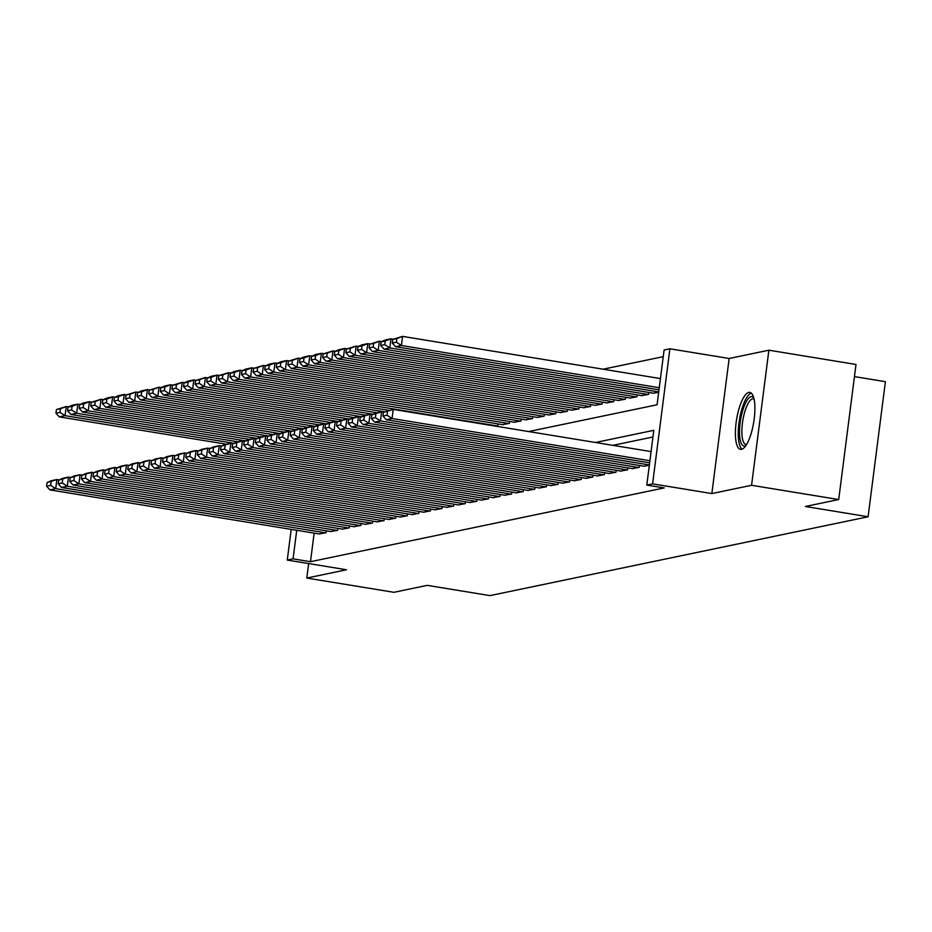 <?xml version="1.0" encoding="UTF-8"?>
<svg xmlns="http://www.w3.org/2000/svg" width="932" height="932" viewBox="0 0 932 932"><rect width="100%" height="100%" fill="white"/><g stroke="black" fill="none" stroke-linecap="round" stroke-linejoin="round"><path stroke-width="1.4" d="M748.792 392.407A28.88 8.679 -80.7 0 0 736.327 421.124A28.88 8.679 -80.7 0 0 740.474 449.387A28.88 8.679 -80.7 0 0 741.499 449.352A28.88 8.679 -80.7 0 0 753.965 420.635A28.88 8.679 -80.7 0 0 749.806 392.384A28.88 8.679 -80.7 0 0 748.792 392.407M528.619 431.551L657.083 404.756L664.097 350.001L669.898 348.789L652.598 483.859L646.796 485.071L653.81 430.316L595.443 442.49M729.15 358.482L711.85 493.564L751.565 485.281L838.707 499.54L856.007 364.459L768.877 350.199L729.15 358.482L669.898 348.789M854.446 376.61L885.4 381.677L868.1 516.759L490.011 595.618L427.264 585.354L393.921 592.309L306.791 578.05L346.518 569.767L287.266 560.062L291.192 529.376M663.246 356.665L603.132 369.2M751.565 485.281L768.877 350.199M308.643 563.569L306.791 578.05M643.861 466.21L649.336 465.266M632.269 468.621L639.201 467.386L639.445 465.487M620.665 471.044L627.597 469.81L627.842 467.899M609.074 473.468L616.005 472.221L616.25 470.322M597.47 475.879L604.402 474.644L604.647 472.745M585.879 478.302L592.81 477.067L593.055 475.157M574.275 480.726L581.207 479.479L581.452 477.58M562.683 483.137L569.615 481.902L569.86 479.992M551.08 485.56L558.012 484.314L558.256 482.415M539.488 487.984L546.42 486.737L546.665 484.838M527.885 490.395L534.817 489.16L535.061 487.25M516.293 492.818L523.225 491.572L523.469 489.673M504.69 495.23L511.621 493.995L511.866 492.096M493.098 497.653L500.03 496.418L500.263 494.508M481.495 500.076L488.426 498.83L488.671 496.931M469.903 502.488L476.835 501.253L477.067 499.354M458.299 504.911L465.231 503.676L465.476 501.765M446.696 507.334L453.628 506.088L453.872 504.189M435.104 509.746L442.036 508.511L442.281 506.612M423.501 512.169L430.433 510.934L430.677 509.023M411.909 514.592L418.841 513.346L419.085 511.447M400.306 517.004L407.237 515.769L407.482 513.87M388.714 519.427L395.646 518.192L395.89 516.281M377.111 521.85L384.042 520.604L384.287 518.705M365.519 524.262L372.45 523.027L372.695 521.116M353.915 526.685L360.847 525.438L361.092 523.539M342.324 529.108L349.255 527.862L349.5 525.963M330.72 531.52L337.652 530.285L337.897 528.374M495.929 426.204L497.781 425.819L498.026 423.92M502.441 424.643L509.373 423.396L509.618 421.497M514.045 422.219L520.976 420.984L521.221 419.074M525.636 419.808L532.568 418.561L532.813 416.662M537.24 417.385L544.172 416.138L544.416 414.239M548.843 414.961L555.775 413.726L556.008 411.816M560.435 412.55L567.367 411.303L567.611 409.404M572.038 410.127L578.97 408.88L579.215 406.981M583.63 407.703L590.562 406.469L590.806 404.57M595.233 405.292L602.165 404.045L602.41 402.146M606.825 402.869L613.757 401.634L614.002 399.723M618.429 400.445L625.36 399.211L625.605 397.312M630.02 398.034L636.952 396.787L637.197 394.888M641.624 395.611L648.556 394.376L648.8 392.465M653.216 393.188L658.691 392.255M314.154 533.127L310.484 561.705L664.225 487.925L646.796 485.071M652.959 436.98L612.872 445.345M319.128 533.943L326.06 532.696L326.305 530.797M711.85 493.564L652.598 483.859M310.484 561.705L293.056 558.862L287.266 560.062M838.707 499.54L805.365 506.484L868.1 516.759M296.726 530.273L293.056 558.862M319.676 534.036L49.909 489.882L55.71 488.671L56.875 479.549L47.066 482.578L46.6 486.224L50.654 485.374L51.132 481.728M59.17 479.922L56.875 479.549L51.085 480.761L47.066 482.578M325.478 532.824L55.71 488.671L50.654 485.374M46.6 486.224L49.909 489.882M68.525 406.911L66.23 406.538L65.065 415.66L233.909 443.294M226.313 444.203L59.264 416.872L55.955 413.214L60.009 412.363L60.475 408.717L56.421 409.556L55.955 413.214M56.421 409.556L66.23 406.538L60.475 408.717M60.009 412.363L65.065 415.66L59.264 416.872M745.938 445.484A24.989 7.514 99.3 0 1 739.577 435.069A24.989 7.514 99.3 0 1 744.062 406.48A24.989 7.514 99.3 0 1 753.743 397.813M754.035 398.989A23.149 6.955 -80.7 0 0 753.417 398.78A23.149 6.955 -80.7 0 0 745.227 410.36A23.149 6.955 -80.7 0 0 741.942 434.347A23.149 6.955 -80.7 0 0 745.938 444.459A23.149 6.955 -80.7 0 0 746.59 444.471M751.297 393.118A28.694 8.621 -80.7 0 0 738.33 437.108A28.694 8.621 -80.7 0 0 742.117 449.166M331.279 531.613L61.512 487.471L67.302 486.259L68.479 477.126L58.669 480.155L58.203 483.801L62.258 482.962L62.724 479.304M70.774 477.51L68.479 477.126L62.677 478.337L58.669 480.155M337.069 530.401L67.302 486.259L62.258 482.962M58.203 483.801L61.512 487.471M342.871 529.19L73.104 485.048L78.905 483.836L80.07 474.714L70.261 477.732L69.795 481.39L73.849 480.539L74.327 476.893M82.366 475.087L80.07 474.714L74.28 475.926L70.261 477.732M348.673 527.978L78.905 483.836L73.849 480.539M69.795 481.39L73.104 485.048M354.475 526.778L84.707 482.625L90.497 481.425L91.674 472.291L81.865 475.32L81.399 478.966L85.453 478.116L85.919 474.47M93.969 472.664L91.674 472.291L85.872 473.503L81.865 475.32M360.265 525.566L90.497 481.425L85.453 478.116M81.399 478.966L84.707 482.625M366.066 524.355L96.299 480.213L102.101 479.001L103.266 469.868L93.456 472.897L92.99 476.543L97.056 475.704L97.522 472.046M105.561 470.252L103.266 469.868L97.476 471.079L93.456 472.897M371.868 523.143L102.101 479.001L97.056 475.704M92.99 476.543L96.299 480.213M80.129 404.488L77.834 404.115L76.657 413.249L245.5 440.871M237.916 441.791L70.867 414.449L67.547 410.791L71.613 409.94L72.079 406.294L68.024 407.144L67.547 410.791M68.024 407.144L72.032 405.327L77.834 404.115L72.079 406.294M71.613 409.94L76.657 413.249L70.867 414.449M91.72 402.076L89.425 401.692L88.26 410.826L257.104 438.459M249.508 439.368L82.459 412.037L79.15 408.367L83.204 407.529L83.67 403.871L79.616 404.721L79.15 408.367M79.616 404.721L83.624 402.904L89.425 401.692L83.67 403.871M83.204 407.529L88.26 410.826L82.459 412.037M103.324 399.653L101.029 399.28L99.852 408.402L268.707 436.036M261.111 436.957L94.062 409.614L90.742 405.956L94.808 405.105L95.274 401.459L91.219 402.298L90.742 405.956M91.219 402.298L101.029 399.28L95.274 401.459M94.808 405.105L99.852 408.402L94.062 409.614M114.916 397.23L112.621 396.857L111.456 405.991L280.299 433.613M272.703 434.533L105.654 407.191L102.345 403.533L106.399 402.682L106.877 399.036L102.811 399.886L102.345 403.533M102.811 399.886L106.819 398.069L112.621 396.857L106.877 399.036M106.399 402.682L111.456 405.991L105.654 407.191M377.67 521.932L107.902 477.79L113.704 476.578L114.869 467.456L105.06 470.474L104.594 474.132L108.648 473.281L109.114 469.635M117.164 467.829L114.869 467.456L109.067 468.668L105.06 470.474M383.471 520.732L113.704 476.578L108.648 473.281M104.594 474.132L107.902 477.79M126.519 394.818L124.224 394.446L123.047 403.568L291.902 431.201M284.307 432.11L117.257 404.779L113.937 401.121L118.003 400.271L118.469 396.613L114.415 397.463L113.937 401.121M114.415 397.463L118.422 395.646L124.224 394.446L118.469 396.613M118.003 400.271L123.047 403.568L117.257 404.779M389.261 519.52L119.494 475.367L125.296 474.167L126.461 465.033L116.651 468.062L116.185 471.709L120.251 470.87L120.717 467.212M128.756 465.406L126.461 465.033L120.671 466.245L116.651 468.062M395.063 518.308L125.296 474.167L120.251 470.87M116.185 471.709L119.494 475.367M138.111 392.395L135.816 392.023L134.651 401.144L303.494 428.778M295.898 429.699L128.849 402.356L125.54 398.698L129.595 397.848L130.072 394.201L126.006 395.04L125.54 398.698M126.006 395.04L135.816 392.023L130.072 394.201M129.595 397.848L134.651 401.144L128.849 402.356M400.865 517.097L131.097 472.955L136.899 471.743L138.064 462.622L128.255 465.639L127.789 469.297L131.843 468.447L132.309 464.788M140.359 462.994L138.064 462.622L132.262 463.821L128.255 465.639M406.667 515.885L136.899 471.743L131.843 468.447M127.789 469.297L131.097 472.955M149.714 389.972L147.419 389.599L146.242 398.733L315.098 426.355M307.502 427.275L140.452 399.933L137.144 396.275L141.198 395.436L141.664 391.778L137.61 392.628L137.144 396.275M137.61 392.628L141.617 390.811L147.419 389.599L141.664 391.778M141.198 395.436L146.242 398.733L140.452 399.933M412.457 514.674L142.689 470.532L148.491 469.32L149.656 460.198L139.847 463.227L139.381 466.874L143.446 466.023L143.912 462.377M151.963 460.571L149.656 460.198L143.866 461.41L139.847 463.227M418.258 513.474L148.491 469.32L143.446 466.023M139.381 466.874L142.689 470.532M161.306 387.561L159.011 387.188L157.846 396.31L326.689 423.943M319.094 424.852L152.044 397.521L148.736 393.863L152.801 393.013L153.267 389.366L149.202 390.205L148.736 393.863M149.202 390.205L159.011 387.188L153.267 389.366M152.801 393.013L157.846 396.31L152.044 397.521M424.06 512.262L154.293 468.109L160.094 466.909L161.259 457.775L151.45 460.804L150.984 464.451L155.038 463.612L155.504 459.954M163.554 458.148L161.259 457.775L155.458 458.987L151.45 460.804M429.862 511.051L160.094 466.909L155.038 463.612M150.984 464.451L154.293 468.109M172.909 385.137L170.614 384.765L169.449 393.887L338.293 421.52M330.697 422.441L163.648 395.098L160.339 391.44L164.393 390.59L164.859 386.943L160.805 387.794L160.339 391.44M160.805 387.794L164.813 385.976L170.614 384.765L164.859 386.943M164.393 390.59L169.449 393.887L163.648 395.098M435.652 509.839L165.884 465.697L171.686 464.486L172.863 455.364L163.042 458.381L162.576 462.039L166.642 461.189L167.108 457.542M175.158 455.736L172.863 455.364L167.061 456.563L163.042 458.381M441.453 508.627L171.686 464.486L166.642 461.189M162.576 462.039L165.884 465.697M184.501 382.726L182.206 382.341L181.041 391.475L349.884 419.097M342.3 420.017L175.239 392.687L171.931 389.017L175.997 388.178L176.463 384.52L172.397 385.37L171.931 389.017M172.397 385.37L182.206 382.341L176.463 384.52M175.997 388.178L181.041 391.475L175.239 392.687M447.255 507.416L177.488 463.274L183.289 462.062L184.454 452.94L174.645 455.969L174.179 459.616L178.233 458.765L178.699 455.119M186.75 453.313L184.454 452.94L178.653 454.152L174.645 455.969M453.057 506.216L183.289 462.062L178.233 458.765M174.179 459.616L177.488 463.274M196.104 380.303L193.809 379.93L192.644 389.052L361.488 416.686M353.892 417.594L186.843 390.263L183.534 386.605L187.588 385.755L188.054 382.108L184 382.947L183.534 386.605M184 382.947L188.008 381.13L193.809 379.93L188.054 382.108M187.588 385.755L192.644 389.052L186.843 390.263M458.847 505.004L189.08 460.862L194.881 459.651L196.058 450.517L186.237 453.546L185.771 457.193L189.837 456.354L190.303 452.696M198.353 450.902L196.058 450.517L190.256 451.729L186.237 453.546M464.649 503.793L194.881 459.651L189.837 456.354M185.771 457.193L189.08 460.862M207.696 377.879L205.401 377.507L204.236 386.629L373.08 414.262M365.495 415.183L198.434 387.84L195.126 384.182L199.192 383.332L199.658 379.685L195.592 380.536L195.126 384.182M195.592 380.536L205.401 377.507L199.658 379.685M199.192 383.332L204.236 386.629L198.434 387.84M470.45 502.581L200.683 458.439L206.485 457.228L207.65 448.106L197.84 451.123L197.374 454.781L201.429 453.931L201.895 450.284M209.945 448.478L207.65 448.106L201.848 449.306L197.84 451.123M476.252 501.369L206.485 457.228L201.429 453.931M197.374 454.781L200.683 458.439M219.3 375.468L217.005 375.083L215.84 384.217L384.683 411.839M377.087 412.76L210.038 385.429L206.729 381.759L210.783 380.92L211.249 377.262L207.195 378.112L206.729 381.759M207.195 378.112L211.203 376.295L217.005 375.083L211.249 377.262M210.783 380.92L215.84 384.217L210.038 385.429M482.054 500.169L212.286 456.016L218.076 454.804L219.253 445.682L209.444 448.711L208.966 452.358L213.032 451.507L213.498 447.861M221.548 446.055L219.253 445.682L213.451 446.894L209.444 448.711M487.844 498.958L218.076 454.804L213.032 451.507M208.966 452.358L212.286 456.016M230.903 373.045L228.608 372.672L227.431 381.794L497.199 425.936M388.691 410.336L221.63 383.005L218.321 379.347L222.387 378.497L222.853 374.85L218.787 375.689L218.321 379.347M218.787 375.689L228.608 372.672L222.853 374.85M222.387 378.497L227.431 381.794L221.63 383.005M493.645 497.746L223.878 453.604L229.68 452.393L230.845 443.259L221.035 446.288L220.569 449.935L224.624 449.096L225.09 445.438M233.14 443.644L230.845 443.259L225.043 444.471L221.035 446.288M499.447 496.535L229.68 452.393L224.624 449.096M220.569 449.935L223.878 453.604M242.495 370.621L240.2 370.249L239.035 379.371L508.802 423.524M503 424.736L233.233 380.582L229.924 376.924L233.979 376.074L234.445 372.427L230.39 373.278L229.924 376.924M230.39 373.278L234.398 371.46L240.2 370.249L234.445 372.427M233.979 376.074L239.035 379.371L233.233 380.582M505.249 495.323L235.481 451.181L241.272 449.97L242.448 440.848L232.639 443.865L232.161 447.523L236.227 446.673L236.693 443.026M244.743 441.22L242.448 440.848L236.646 442.059L232.639 443.865M511.039 494.111L241.272 449.97L236.227 446.673M232.161 447.523L235.481 451.181M254.098 368.21L251.803 367.825L250.626 376.959L520.394 421.101M514.592 422.312L244.825 378.171L241.516 374.501L245.582 373.662L246.048 370.004L241.982 370.854L241.516 374.501M241.982 370.854L246.001 369.037L251.803 367.825L246.048 370.004M245.582 373.662L250.626 376.959L244.825 378.171M516.841 492.912L247.073 448.758L252.875 447.546L254.04 438.424L244.231 441.453L243.765 445.1L247.819 444.249L248.296 440.603M256.335 438.797L254.04 438.424L248.238 439.636L244.231 441.453M522.642 491.7L252.875 447.546L247.819 444.249M243.765 445.1L247.073 448.758M265.69 365.787L263.395 365.414L262.23 374.536L531.997 418.678M526.196 419.889L256.428 375.747L253.12 372.089L257.174 371.239L257.64 367.592L253.586 368.431L253.12 372.089M253.586 368.431L263.395 365.414L257.64 367.592M257.174 371.239L262.23 374.536L256.428 375.747M528.444 490.488L258.677 446.346L264.467 445.135L265.643 436.001L255.834 439.03L255.356 442.677L259.422 441.838L259.888 438.18M267.938 436.386L265.643 436.001L259.842 437.213L255.834 439.03M534.234 489.277L264.467 445.135L259.422 441.838M255.356 442.677L258.677 446.346M277.293 363.363L274.998 362.991L273.822 372.124L543.589 416.266M537.787 417.478L268.032 373.324L264.711 369.666L268.777 368.816L269.243 365.169L265.177 366.02L264.711 369.666M265.177 366.02L269.197 364.202L274.998 362.991L269.243 365.169M268.777 368.816L273.822 372.124L268.032 373.324M540.036 488.065L270.268 443.923L276.07 442.712L277.235 433.59L267.426 436.607L266.96 440.265L271.014 439.415L271.492 435.768M279.53 433.963L277.235 433.59L271.445 434.801L267.426 436.607M545.837 486.853L276.07 442.712L271.014 439.415M266.96 440.265L270.268 443.923M288.885 360.952L286.59 360.567L285.425 369.701L555.192 413.843M549.391 415.055L279.623 370.913L276.315 367.243L280.369 366.404L280.835 362.746L276.781 363.597L276.315 367.243M276.781 363.597L280.788 361.779L286.59 360.567L280.835 362.746M280.369 366.404L285.425 369.701L279.623 370.913M551.639 485.654L281.872 441.5L287.662 440.3L288.838 431.167L279.029 434.195L278.563 437.842L282.617 436.992L283.083 433.345M291.134 431.539L288.838 431.167L283.037 432.378L279.029 434.195M557.429 484.442L287.662 440.3L282.617 436.992M278.563 437.842L281.872 441.5M300.488 358.529L298.193 358.156L297.017 367.278L566.784 411.431M560.994 412.631L291.227 368.49L287.906 364.831L291.972 363.981L292.438 360.335L288.384 361.173L287.906 364.831M288.384 361.173L298.193 358.156L292.438 360.335M291.972 363.981L297.017 367.278L291.227 368.49M563.231 483.23L293.464 439.089L299.265 437.877L300.43 428.743L290.621 431.772L290.155 435.419L294.209 434.58L294.687 430.922M302.725 429.128L300.43 428.743L294.64 429.955L290.621 431.772M569.033 482.019L299.265 437.877L294.209 434.58M290.155 435.419L293.464 439.089M312.08 356.106L309.785 355.733L308.62 364.866L578.388 409.008M572.586 410.22L302.818 366.066L299.51 362.408L303.564 361.558L304.042 357.911L299.976 358.762L299.51 362.408M299.976 358.762L303.983 356.944L309.785 355.733L304.042 357.911M303.564 361.558L308.62 364.866L302.818 366.066M574.834 480.807L305.067 436.665L310.869 435.454L312.034 426.332L302.224 429.349L301.758 433.007L305.812 432.157L306.279 428.51M314.329 426.705L312.034 426.332L306.232 427.543L302.224 429.349M580.624 479.607L310.869 435.454L305.812 432.157M301.758 433.007L305.067 436.665M323.684 353.694L321.389 353.321L320.212 362.443L589.979 406.585M584.189 407.797L314.422 363.655L311.102 359.985L315.167 359.146L315.633 355.488L311.579 356.339L311.102 359.985M311.579 356.339L315.587 354.521L321.389 353.321L315.633 355.488M315.167 359.146L320.212 362.443L314.422 363.655M586.426 478.396L316.659 434.242L322.46 433.042L323.625 423.909L313.816 426.938L313.35 430.584L317.416 429.745L317.882 426.087M325.92 424.281L323.625 423.909L317.835 425.12L313.816 426.938M592.228 477.184L322.46 433.042L317.416 429.745M313.35 430.584L316.659 434.242M335.275 351.271L332.98 350.898L331.815 360.02L601.583 404.173M595.781 405.373L326.014 361.232L322.705 357.573L326.759 356.723L327.237 353.077L323.171 353.915L322.705 357.573M323.171 353.915L332.98 350.898L327.237 353.077M326.759 356.723L331.815 360.02L326.014 361.232M598.029 475.972L328.262 431.831L334.064 430.619L335.229 421.497L325.419 424.514L324.953 428.172L329.008 427.322L329.474 423.664M337.524 421.87L335.229 421.497L329.427 422.697L325.419 424.514M603.831 474.761L334.064 430.619L329.008 427.322M324.953 428.172L328.262 431.831M346.879 348.848L344.584 348.475L343.407 357.608L613.174 401.75M607.384 402.962L337.617 358.808L334.308 355.15L338.363 354.311L338.829 350.653L334.774 351.504L334.308 355.15M334.774 351.504L338.782 349.686L344.584 348.475L338.829 350.653M338.363 354.311L343.407 357.608L337.617 358.808M609.621 473.549L339.854 429.407L345.656 428.196L346.82 419.074L337.011 422.103L336.545 425.749L340.611 424.899L341.077 421.252M349.116 419.447L346.82 419.074L341.03 420.285L337.011 422.103M615.423 472.349L345.656 428.196L340.611 424.899M336.545 425.749L339.854 429.407M621.225 471.138L351.457 426.984L357.259 425.784L358.424 416.651L348.615 419.68L348.149 423.326L352.203 422.487L352.669 418.829M360.719 417.023L358.424 416.651L352.622 417.862L348.615 419.68M627.026 469.926L357.259 425.784L352.203 422.487M348.149 423.326L351.457 426.984M632.816 468.714L363.049 424.573L368.851 423.361L370.016 414.239L360.206 417.256L359.74 420.915L363.806 420.064L364.272 416.418M372.322 414.612L370.016 414.239L364.226 415.439L360.206 417.256M638.618 467.503L368.851 423.361L363.806 420.064M359.74 420.915L363.049 424.573M358.471 346.436L356.175 346.063L355.01 355.185L624.778 399.327M618.976 400.539L349.209 356.397L345.9 352.739L349.954 351.888L350.432 348.242L346.366 349.081L345.9 352.739M346.366 349.081L356.175 346.063L350.432 348.242M349.954 351.888L355.01 355.185L349.209 356.397M370.074 344.013L367.779 343.64L366.602 352.762L636.37 396.916M630.58 398.115L360.812 353.974L357.504 350.315L361.558 349.465L362.024 345.819L357.97 346.669L357.504 350.315M357.97 346.669L361.977 344.852L367.779 343.64L362.024 345.819M361.558 349.465L366.602 352.762L360.812 353.974M381.666 341.601L379.371 341.217L378.206 350.35L647.973 394.492M642.171 395.704L372.404 351.562L369.095 347.892L373.161 347.053L373.627 343.395L369.561 344.246L369.095 347.892M369.561 344.246L379.371 341.217L373.627 343.395M373.161 347.053L378.206 350.35L372.404 351.562M644.42 466.291L374.652 422.149L380.454 420.938L381.619 411.816L371.81 414.845L371.344 418.491L375.398 417.641L375.864 413.994M383.914 412.189L381.619 411.816L375.817 413.027L371.81 414.845M649.371 464.952L380.454 420.938L375.398 417.641M371.344 418.491L374.652 422.149M393.269 339.178L390.974 338.805L389.809 347.927L658.726 391.941M653.775 393.281L384.007 349.139L380.699 345.481L384.753 344.63L385.219 340.984L381.165 341.823L380.699 345.481M381.165 341.823L385.172 340.005L390.974 338.805L385.219 340.984M384.753 344.63L389.809 347.927L384.007 349.139M649.651 462.831L386.244 419.738L392.046 418.526L393.222 409.393L383.402 412.422L382.935 416.068L387.001 415.229L387.467 411.571M651.084 451.589L393.222 409.393L383.402 412.422M649.919 460.723L392.046 418.526L387.001 415.229M382.935 416.068L386.244 419.738M660.438 378.578L402.566 336.382L401.401 345.504L659.274 387.712M658.994 389.821L395.599 346.716L392.29 343.058L396.356 342.207L396.822 338.561L392.756 339.411L392.29 343.058M392.756 339.411L402.566 336.382L396.822 338.561M396.356 342.207L401.401 345.504L395.599 346.716"/></g></svg>
